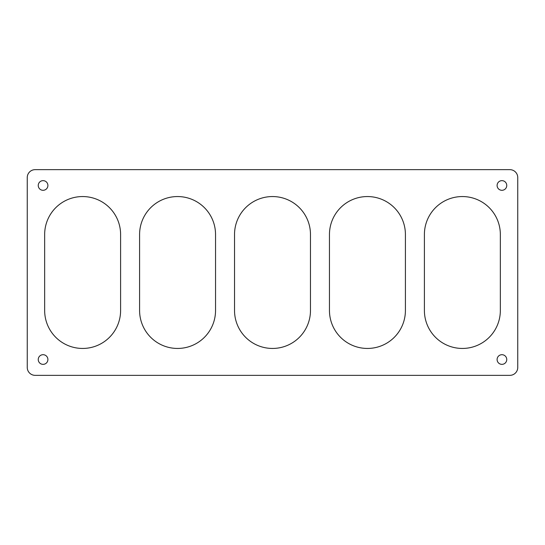 <?xml version="1.0" encoding="UTF-8"?>
<svg xmlns="http://www.w3.org/2000/svg" width="545" height="545" viewBox="0 0 545 545"><rect width="100%" height="100%" fill="white"/><g stroke="black" fill="none" stroke-linecap="round" stroke-linejoin="round"><path stroke-width="0.82" d="M38.245 359.523A4.823 4.823 0 0 0 43.075 364.353A4.823 4.823 0 0 0 47.899 359.523A4.823 4.823 0 0 0 43.075 354.7A4.823 4.823 0 0 0 38.245 359.523M497.101 359.523A4.823 4.823 0 0 0 501.925 364.353A4.823 4.823 0 0 0 506.755 359.523A4.823 4.823 0 0 0 501.925 354.7A4.823 4.823 0 0 0 497.101 359.523M497.101 185.477A4.823 4.823 0 0 0 501.925 190.3A4.823 4.823 0 0 0 506.755 185.477A4.823 4.823 0 0 0 501.925 180.647A4.823 4.823 0 0 0 497.101 185.477M38.245 185.477A4.823 4.823 0 0 0 43.075 190.3A4.823 4.823 0 0 0 47.899 185.477A4.823 4.823 0 0 0 43.075 180.647A4.823 4.823 0 0 0 38.245 185.477M27.25 177.568L27.25 367.432A7.909 7.909 0 0 0 35.159 375.348L509.841 375.348A7.909 7.909 0 0 0 517.75 367.432L517.75 177.568A7.909 7.909 0 0 0 509.841 169.652L35.159 169.652A7.909 7.909 0 0 0 27.25 177.568M44.656 234.527L44.656 310.473A37.973 37.973 0 0 0 82.629 348.446A37.973 37.973 0 0 0 120.602 310.473L120.602 234.527A37.973 37.973 0 0 0 82.629 196.554A37.973 37.973 0 0 0 44.656 234.527M139.588 234.527L139.588 310.473A37.973 37.973 0 0 0 177.568 348.446A37.973 37.973 0 0 0 215.541 310.473L215.541 234.527A37.973 37.973 0 0 0 177.568 196.554A37.973 37.973 0 0 0 139.588 234.527M424.398 234.527L424.398 310.473A37.973 37.973 0 0 0 462.371 348.446A37.973 37.973 0 0 0 500.344 310.473L500.344 234.527A37.973 37.973 0 0 0 462.371 196.554A37.973 37.973 0 0 0 424.398 234.527M329.459 234.527L329.459 310.473A37.973 37.973 0 0 0 367.432 348.446A37.973 37.973 0 0 0 405.412 310.473L405.412 234.527A37.973 37.973 0 0 0 367.432 196.554A37.973 37.973 0 0 0 329.459 234.527M234.527 234.527L234.527 310.473A37.973 37.973 0 0 0 272.5 348.446A37.973 37.973 0 0 0 310.473 310.473L310.473 234.527A37.973 37.973 0 0 0 272.5 196.554A37.973 37.973 0 0 0 234.527 234.527"/></g></svg>
